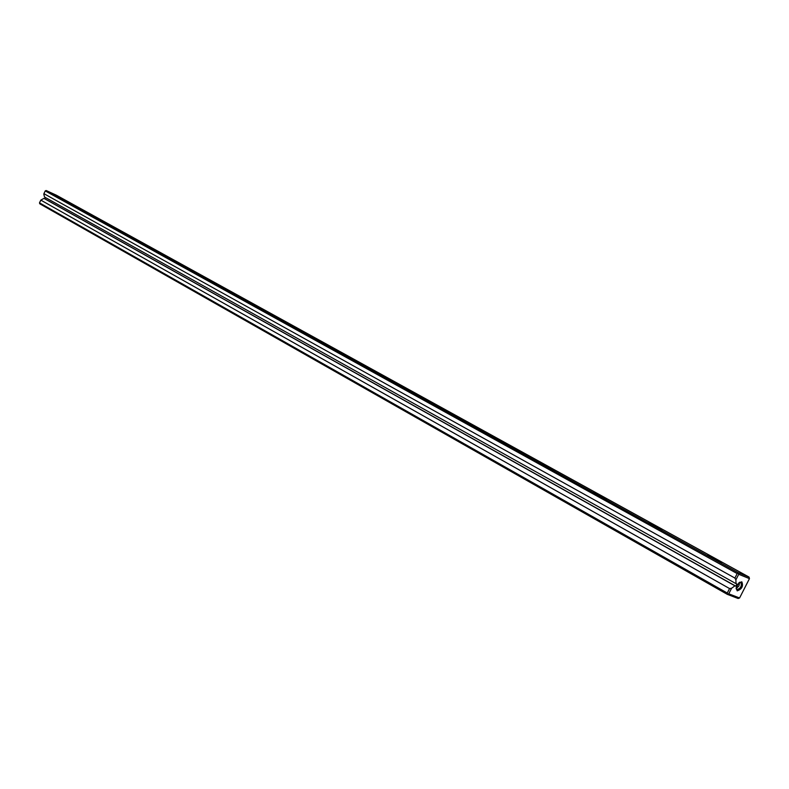 <?xml version="1.0" encoding="UTF-8"?>
<svg xmlns="http://www.w3.org/2000/svg" width="789" height="789" viewBox="0 0 789 789"><rect width="100%" height="100%" fill="white"/><g stroke="black" fill="none" stroke-linecap="round" stroke-linejoin="round"><path stroke-width="1.18" d="M66.325 201.599L67.706 202.26L66.325 201.599M58.662 196.846L50.476 192.615L58.662 196.846M58.396 196.668L58.899 196.915M56.118 195.13L47.251 191.066L56.049 195.268M53.622 194.341L57.489 196.214L53.622 194.341M65.004 200.84L64.303 200.485L65.004 200.84M70.477 203.789L69.116 203.138L70.477 203.789M62.893 199.706L63.978 200.199L62.893 199.706M70.842 204.095L72.41 204.854L70.842 204.095M66.463 201.57L65.221 200.978L66.463 201.57M71.316 204.252L69.955 203.601L71.316 204.252M73.466 205.515L74.56 206.047L73.466 205.515M63.12 198.996L54.234 194.922L63.09 199.045M749.047 577.075L56.374 195.208L46.137 190.514L738.346 572.745L749.047 577.075L749.461 578.623L738.721 574.293L735.881 579.856L736.038 583.673L736.946 584.028L735.851 586.188L734.934 585.823L731.59 588.259L728.76 593.821L739.579 597.973L749.461 578.623M66.138 200.968L59.589 197.664L66.138 200.968M708.729 555.446L721.521 562.103C723.829 563.829 710.08 557.083 707.871 555.397L708.729 555.446M649.949 523.018L662.07 529.311C664.17 530.898 650.945 524.429 648.943 522.89L649.949 523.018M595.024 492.721L606.544 498.687L595.024 492.721M543.611 464.356L554.578 470.027L543.611 464.356M495.364 437.747L505.838 443.152L495.364 437.747M450.006 412.726L460.036 417.884L450.006 412.726M407.292 389.164L416.898 394.096L407.292 389.164M366.984 366.924L376.215 371.658L366.984 366.924M328.895 345.917L337.771 350.454L328.895 345.917M292.837 326.025L301.388 330.394L292.837 326.025M258.654 307.168L266.919 311.379L258.654 307.168M226.216 289.267L234.195 293.33L226.216 289.267M195.376 272.264L203.098 276.189L195.376 272.264M166.025 256.07L173.501 259.867L166.025 256.07M138.065 240.645L145.314 244.324L138.065 240.645M111.387 225.93L118.429 229.491L111.387 225.93M85.912 211.876L92.747 215.338L85.912 211.876M67.42 201.777L63.436 199.854L67.42 201.777M72.687 205.11L73.781 205.613L72.687 205.11M63.15 199.745L61.848 199.124L63.15 199.745M68.091 202.339L71.306 203.917L68.091 202.339M72.549 205.002L71.848 204.647L72.549 205.002M69.107 203.029L67.746 202.378L69.097 203.049M75.882 206.767L74.63 206.176L75.872 206.797M74.067 205.87L75.162 206.373L74.067 205.87M66.907 201.925L68.002 202.467L66.907 201.925M75.468 206.649L77.174 207.487L75.468 206.649M71.7 204.42L74.215 205.584L71.7 204.42M63.623 200.1L64.747 200.623L63.623 200.1M68.968 202.901L69.59 203.217L68.968 202.901M70.892 203.868L72.499 204.716L70.882 203.887M71.197 204.144L72.134 204.568L71.197 204.144M737.212 590.853C735.535 586.572 737.074 583.564 741.818 581.818C743.475 586.089 741.946 589.097 737.212 590.853M39.499 202.862L727.271 593.032L729.559 588.564L40.821 200.11L39.499 202.862L39.756 203.779L727.33 594.354L727.271 593.032M40.821 200.11L43.937 198.374L44.805 198.769L735.851 586.188M45.407 197.516L44.805 198.769M735.881 579.856L734.904 578.061L43.918 193.67L43.829 194.37L44.569 197.043L736.038 583.673M734.904 578.061L737.192 573.583L45.239 190.918L43.918 193.67M739.579 597.973L738.119 598.486L727.33 594.354M729.559 588.564L731.59 588.259M43.937 198.374L734.934 585.823M737.192 573.583L738.346 572.745M46.137 190.514L45.239 190.918M728.76 593.821L727.774 593.959M738.248 573.425L738.721 574.293M721.521 562.31L707.664 555.239M662.04 529.488L648.785 522.762M606.504 498.845L593.782 492.415M554.529 470.165L542.28 464.011M505.769 443.26L493.953 437.353M459.948 417.983L448.527 412.292M416.898 394.096L405.743 388.691M376.215 371.658L365.376 366.421M337.771 350.454L327.238 345.375M301.28 330.443L291.131 325.453M266.919 311.379L256.908 306.576M234.195 293.33L224.431 288.646M202.96 276.209L193.561 271.613M173.363 259.877L164.181 255.409M145.176 244.324L136.191 239.955M118.281 229.491L109.493 225.23M92.599 215.328L83.999 211.156M736.916 589.669C740.743 588.367 742.054 585.902 740.841 582.272L739.688 582.203L738.928 586L736.088 588.653L736.916 589.669M738.948 582.755L736.167 587.716M66.098 201.165L67.46 201.836L66.089 201.195M65.457 201.106L66.414 201.56L65.457 201.106M74.876 206.314L75.843 206.757L74.876 206.314"/></g></svg>
